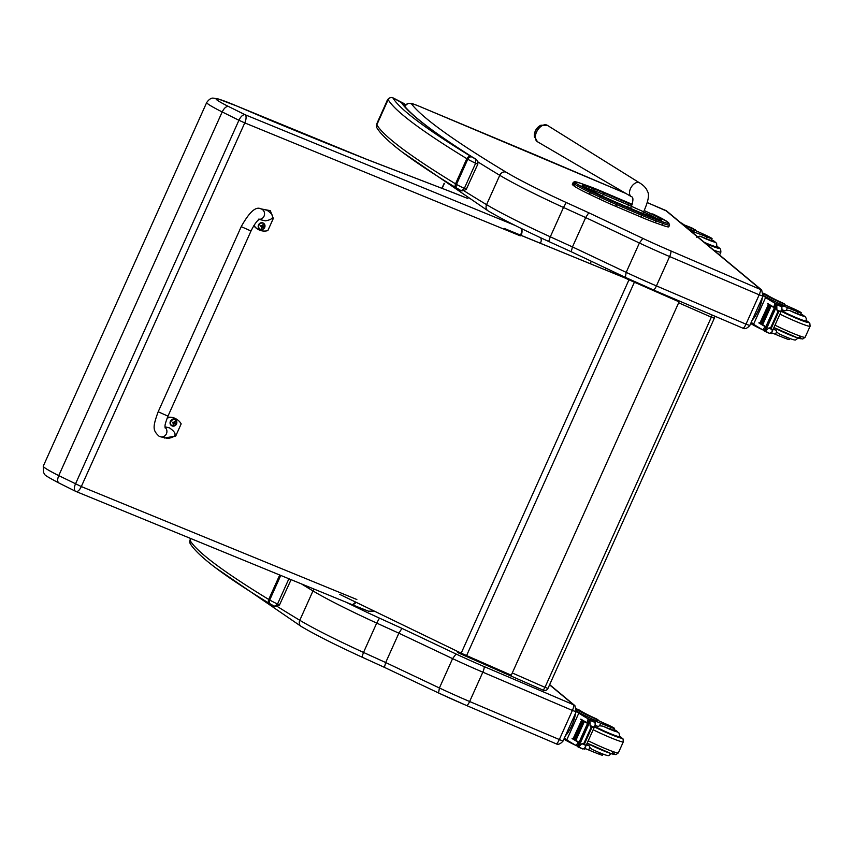 <?xml version="1.0" encoding="UTF-8"?>
<svg xmlns="http://www.w3.org/2000/svg" width="853" height="853" viewBox="0 0 853 853"><rect width="100%" height="100%" fill="white"/><g stroke="black" fill="none" stroke-linecap="round" stroke-linejoin="round"><path stroke-width="1.28" d="M623.085 276.308A3.572 3.54 146.2 0 0 622.679 276.948M627.627 278.441L627.392 279.016M678.636 302.804L711.338 317.177L712.191 315.056M714.558 316.068A3.572 3.54 -33.8 0 1 714.313 318.212L714.313 318.212A3.572 3.572 0 0 0 714.569 316.068M512.269 672.964L544.982 687.347L711.338 317.177L714.324 318.244L547.967 688.403L544.982 687.347L543.276 690.216L458.914 653.121M547.957 688.371L547.967 688.403A3.572 3.572 0 0 1 543.276 690.216L458.882 653.121L459.49 652.406M458.861 653.099L458.882 653.121A3.572 3.572 0 0 1 457.347 651.841L457.347 651.841A3.572 3.54 146.2 0 0 458.861 653.099M457.048 651.276A3.572 3.54 146.2 0 0 457.347 651.841L456.941 651.234M504.187 228.412L623.692 277.428L504.166 228.476M339.718 594.37L461.185 653.174L628.981 279.805L623.692 277.428M628.981 279.805A57.108 4.105 24.2 0 0 634.397 282.204L679.073 301.845L634.365 282.119A57.108 4.105 24.2 0 1 628.96 279.72L623.714 277.364M461.185 653.174A57.108 4.105 -155.8 0 0 466.591 655.573L511.267 675.213L679.073 301.845M573.045 185.186L574.016 185.954L574.805 184.205L573.834 183.438L573.045 185.186A25.43 1.823 -155.8 0 1 572.352 184.323L573.141 182.574A25.43 1.823 24.2 0 0 573.834 183.438A1.29 1.237 128.2 0 1 575.498 182.755A24.14 1.738 -155.8 0 1 580.957 183.406L588.186 185.986A31.273 2.25 -155.8 0 1 601.781 191.381L627.03 202.108A31.284 2.25 -155.8 0 1 632.169 204.336L601.77 191.371A31.273 2.25 -155.8 0 1 601.791 191.381L601.76 191.371M615.791 206.351L640.966 217.046L641.755 215.297L616.58 204.603L615.791 206.351A32.563 2.335 -155.8 0 1 599.414 198.994L600.203 197.246A32.563 2.335 24.2 0 0 616.58 204.603L616.815 203.206A31.273 2.25 -155.8 0 1 601.088 196.137L591.086 191.392A24.14 1.738 -155.8 0 1 576.468 183.512L575.498 182.755M591.086 191.392L589.412 194.249L599.414 198.994M655.584 219.285A1.29 0.949 109.6 0 1 655.914 220.906L655.125 222.654L662.344 225.235L663.133 223.486A25.419 1.823 24.2 0 0 669.584 225.043L668.539 222.676A1.29 1.237 128.2 0 0 668.272 222.516A24.129 1.738 -155.8 0 1 662.813 221.865L655.584 219.285A31.273 2.25 -155.8 0 1 641.989 213.9L616.815 203.206M669.584 225.043L668.795 226.791A25.419 1.823 -155.8 0 1 662.344 225.235M589.412 194.249A25.419 1.823 -155.8 0 1 574.016 185.954M655.125 222.654A32.563 2.335 -155.8 0 1 640.966 217.046M742.771 328.106A5.278 1.322 -66.9 0 0 742.856 328.16A5.278 1.322 -66.9 0 0 745.991 324.172L656.426 285.904A71.385 5.129 -155.8 0 1 626.187 272.363L625.345 277.353A66.097 4.745 24.2 0 0 653.206 289.828A5.278 1.322 113.1 0 0 653.291 289.881L625.345 277.353M477.872 161.889A858.363 61.672 24.2 0 0 499.762 175.302A92.796 6.664 24.2 0 0 563.492 207.471L550.302 236.814A92.796 6.664 -155.8 0 1 486.573 204.656A5.278 4.521 121 0 0 488.065 210.862C501.905 219.072 522.111 229.265 548.692 241.474L550.302 236.814A716.925 51.511 -155.8 0 0 572.47 246.922L585.67 217.568L639.387 243.009A71.385 5.129 24.2 0 0 669.616 256.55L656.426 285.904A5.278 1.322 113.1 0 1 653.291 289.881L742.856 328.16C744.818 329.333 747.132 328.448 749.808 325.483L745.991 324.172L759.181 294.818L762.998 296.13L761.676 290.009L670.725 250.867A66.097 4.745 -155.8 0 1 642.853 238.392L639.387 243.009L626.187 272.363L572.47 246.922L571.19 251.72L625.249 277.332M642.853 238.392L588.762 212.77L585.67 217.568A716.925 51.511 24.2 0 1 563.492 207.471L566.243 202.513A87.518 6.291 -155.8 0 1 506.138 172.178A5.278 4.521 121 0 0 499.762 175.302L486.573 204.656A858.363 61.672 -155.8 0 1 464.192 190.923M438.559 692.977L439.402 687.987L452.591 658.633A71.385 5.129 24.2 0 0 482.83 672.175L572.395 710.442L559.205 739.796A5.278 1.322 113.1 0 1 556.071 743.773C558.033 744.957 560.346 744.061 563.023 741.097L469.64 701.518A71.385 5.129 -155.8 0 1 439.402 687.987L385.684 662.536L384.404 667.345L438.559 692.977A66.097 4.745 24.2 0 0 466.42 705.452A5.278 1.322 113.1 0 0 466.506 705.506L438.463 692.945M277.406 606.547A858.363 61.672 -155.8 0 0 299.787 620.28L312.976 590.926A92.796 6.664 24.2 0 0 376.706 623.085L363.517 652.438A92.796 6.664 -155.8 0 1 299.787 620.28A5.278 4.521 121 0 0 301.269 626.486C315.12 634.685 335.325 644.889 361.907 657.087L363.517 652.438A716.925 51.511 -155.8 0 0 385.684 662.536L398.873 633.182L452.591 658.633L456.067 654.016L401.976 628.394L398.873 633.182A716.925 51.511 24.2 0 1 376.706 623.085L379.457 618.126A87.518 6.291 -155.8 0 1 346.254 602.271M573.504 704.759A5.278 1.322 -66.9 0 1 572.395 710.442L576.212 711.743L574.89 705.623L573.547 704.77L483.928 666.492A66.097 4.745 -155.8 0 1 456.067 654.016M540.866 237.859L541.282 240.301A7.133 3.657 -68.3 0 1 540.471 243.276M521.482 228.593A7.133 3.657 111.7 0 1 521.194 235.375M590.233 263.652L591.31 261.253M515.041 225.395L245.12 114.739L228.476 106.476C226.258 106.241 224.158 108.054 222.185 111.946L238.925 120.262A7.133 3.38 -63.6 0 1 245.12 114.739A7.133 2.996 112.3 0 1 244.758 122.896L520.277 235.844M228.476 106.476A29.151 2.09 -155.8 0 1 216.587 98.799A29.151 2.09 -155.8 0 1 237.827 106.454L237.603 106.358M237.827 106.454L263.204 117.298A92.796 6.664 24.2 0 0 275.583 122.491A701.582 50.402 24.2 0 0 367.035 159.479A64.242 4.617 24.2 0 0 371.247 161.132L444.52 189.313A126.585 9.095 -155.8 0 1 467.934 198.546M520.586 235.129A7.133 2.996 -67.7 0 0 521.279 228.497M356.842 599.51L81.312 486.562A7.133 2.996 112.3 0 1 76.056 491.509A7.133 2.996 112.3 0 1 75.842 491.403A7.133 3.38 -63.6 0 1 75.586 491.296A7.133 3.38 -63.6 0 1 75.49 483.928L238.925 120.262L244.758 122.896L81.312 486.562L58.75 475.611C57.172 479.61 57.322 482.126 59.209 483.129L58.932 483.022C39.995 472.914 46.595 475.537 43.546 472.765L43.258 466.175A36.295 2.612 -155.8 0 0 58.75 475.611L222.185 111.946A36.295 2.612 24.2 0 1 206.703 102.509L43.258 466.175M374.19 611.089L368.485 611.196L351.649 604.489A7.133 3.657 111.7 0 1 351.617 604.468L351.585 604.457A7.133 2.996 -67.7 0 0 355.445 601.994M355.989 602.261A7.133 3.657 111.7 0 1 351.649 604.489A7.133 7.133 0 0 1 351.585 604.457L76.056 491.509A7.133 7.133 0 0 1 75.586 491.296L58.942 483.022M691.89 231.984L692.892 231.845A24.886 1.791 -155.8 0 1 707.126 237.027L706.369 238.723A7.869 0.565 -155.8 0 0 711.317 240.365L712.074 238.669A7.869 0.565 -155.8 0 1 707.126 237.027M685.119 226.354A20.227 1.45 24.2 0 1 694.065 229.265L692.604 228.284A17.518 1.258 24.2 0 0 682.912 224.52M695.088 229.574L694.481 230.939L693.457 230.63A20.227 1.45 -155.8 0 0 687.71 228.508M680.779 222.75L684.223 224.84L682.293 224.008M681.131 223.038L682.475 223.614M694.779 230.278A39.345 2.826 -155.8 0 1 705.889 235.279A7.869 0.565 -155.8 0 1 712.074 238.669M705.388 243.201A16.058 1.152 24.2 0 0 705.751 243.361A16.058 1.152 24.2 0 0 717.192 247.274A16.058 1.152 24.2 0 0 716.851 246.816M696.602 237.166L699.961 236.142A24.886 1.791 -155.8 0 1 706.369 238.723M704.077 234.671L708.832 237.134L704.077 234.671M801.266 312.816L800.509 314.512A7.869 0.565 -155.8 0 1 797.267 313.552L798.024 311.867A7.869 0.565 -155.8 0 0 801.266 312.816A7.869 0.565 -155.8 0 0 793.194 308.573A24.886 1.791 -155.8 0 1 784.547 304.67M763.414 293.283L766.644 294.711A20.227 1.45 24.2 0 0 782.905 303.114L784.781 304.137L784.174 305.502L782.574 304.958A17.518 1.258 -155.8 0 1 763.478 295.383L764.085 294.018A17.518 1.258 24.2 0 0 783.182 303.593L784.781 304.137M766.346 294.53L763.424 293.336M763.435 293.475L764.085 294.018M751.248 322.274L753.583 324.225A75.874 5.449 24.2 0 0 762.955 329.93L765.717 329.322M762.955 329.93L765.066 326.56A75.874 5.449 -155.8 0 1 758.882 322.946L759.031 322.637A75.874 5.449 -155.8 0 0 765.887 326.624L764.789 331.327M765.887 326.624L774.353 307.794A75.874 5.449 -155.8 0 1 767.487 303.807L767.636 303.497A75.874 5.449 -155.8 0 0 773.81 307.101L774.972 303.199A75.874 5.449 -155.8 0 1 765.599 297.494L763.222 295.522M753.583 324.225L765.599 297.494M761.974 324.375L762.689 324.737L771.091 306.024A75.874 5.449 -155.8 0 1 770.547 305.715L762.145 324.417M760.897 323.735L761.58 324.087L769.982 305.385A75.874 5.449 -155.8 0 1 769.47 305.075L760.897 323.735L769.449 305.129M759.874 323.127L760.524 323.468L768.937 304.766A75.874 5.449 -155.8 0 1 768.446 304.468L759.874 323.127L768.425 304.521M766.964 327.477L765.365 331.135L768.713 328.085L770.749 327.627L777.872 311.771L776.88 309.927L780.41 311.441L781.956 309.692L781.806 306.003L776.539 303.732L774.641 307.944M774.353 307.794L776.614 303.785L776.795 305.641L777.179 304.862L781.977 306.909M776.88 309.927L776.795 305.641L775.388 308.722L776.561 306.163M770.749 327.627L772.253 329.599L772.082 331.668L771.005 332.777L769.534 333.363L765.365 331.135M780.41 311.441L777.872 311.771M762.923 329.908A17.518 1.258 -155.8 0 1 750.853 323.468L750.747 323.383M763.03 329.962L764.469 330.58A17.518 1.258 -155.8 0 1 763.19 330.036M771.837 332.926L771.538 333.598L770.216 333.16M758.882 322.946L761.164 323.927M767.487 303.807L769.577 304.702A68.016 4.883 -155.8 0 0 774.727 307.773M766.058 327.051L765.066 326.56M773.191 329.194A9.18 0.661 -155.8 0 1 776.177 330.324A15.258 1.098 -155.8 0 1 773.34 328.853M774.919 308.53L775.462 308.818L767.06 327.52L766.516 327.232L775.398 308.701M768.937 304.766L768.276 304.425M769.982 305.385L769.299 305.033M771.091 306.024L770.376 305.673M798.024 311.867A39.345 2.826 -155.8 0 1 787.479 307.613A9.18 0.661 -155.8 0 0 781.615 305.662A9.18 0.661 -155.8 0 0 781.711 305.854A50.583 3.636 -155.8 0 0 782.201 306.291L781.956 306.707M771.165 332.691A9.18 0.661 24.2 0 1 775.462 334.344A39.345 2.826 24.2 0 0 786.008 338.598L786.626 337.223M786.008 338.598A7.869 0.565 24.2 0 0 789.26 339.547L789.739 338.47M781.934 309.735A9.18 0.661 -155.8 0 1 784.92 310.876L786.327 310.161L787.479 307.613M775.366 303.636L776.273 305.832M774.801 307.602L773.81 307.101M752.261 320.014A14.693 3.668 -66.9 0 0 762.241 297.814M806.042 320.963A16.058 1.152 -155.8 0 1 806.384 321.421A16.058 1.152 -155.8 0 1 797.097 318.414A16.058 1.152 -155.8 0 1 781.327 311.089M775.462 334.344L776.603 331.806L776.177 330.324M776.603 331.806L778.81 333.726C794.559 341.008 795.55 340.059 795.678 339.889L798.493 337.767M797.267 313.552A39.345 2.826 -155.8 0 1 789.643 310.524L786.327 310.161M794.975 310.236L790.219 307.773L794.975 310.236M614.48 728.441L613.723 730.125A7.869 0.565 -155.8 0 1 610.481 729.176L611.238 727.492A7.869 0.565 -155.8 0 0 614.48 728.441A7.869 0.565 -155.8 0 0 606.398 724.197A24.886 1.791 -155.8 0 1 597.761 720.284M576.628 708.896L579.859 710.325A20.227 1.45 24.2 0 0 596.119 718.738L597.996 719.751L597.388 721.116L595.789 720.572A17.518 1.258 -155.8 0 1 576.692 710.997L577.3 709.632A17.518 1.258 24.2 0 0 596.396 719.207L597.996 719.751M579.56 710.154L576.639 708.95M576.649 709.099L577.3 709.632M564.462 737.898L566.797 739.839A75.874 5.449 24.2 0 0 576.17 745.543L578.931 744.936M563.961 739.007L564.068 739.093A17.518 1.258 -155.8 0 0 576.127 745.522L578.27 742.174A75.874 5.449 -155.8 0 1 572.096 738.57L572.246 738.261A75.874 5.449 -155.8 0 0 579.102 742.249L578.003 746.951M579.102 742.249L587.568 723.419A75.874 5.449 -155.8 0 1 580.701 719.431L580.84 719.111A75.874 5.449 -155.8 0 0 587.024 722.715L588.175 718.812A75.874 5.449 -155.8 0 1 578.814 713.108L576.436 711.135M566.797 739.839L578.814 713.108M575.189 739.988L575.903 740.351L584.305 721.649A75.874 5.449 -155.8 0 1 583.761 721.329L575.359 740.031M574.112 739.359L574.794 739.7L583.196 720.998A75.874 5.449 -155.8 0 1 582.684 720.7L574.272 739.402L582.652 720.753M573.088 738.751L573.738 739.082L582.151 720.38A75.874 5.449 -155.8 0 1 581.661 720.092L573.088 738.751L581.639 720.145M579.038 745.671L580.189 743.102L578.579 746.748L581.927 743.709L583.964 743.24L591.086 727.385L590.095 725.551L593.624 727.055L595.17 725.306L595.021 721.627L589.754 719.346L587.856 723.568M587.568 723.419L589.828 719.399L590.009 721.265L590.393 720.476L595.191 722.534M590.095 725.551L590.009 721.265L588.602 724.346L589.775 721.777M583.964 743.24L585.467 745.223L585.297 747.292L584.209 748.401L582.748 748.977L578.579 746.748M593.624 727.055L591.086 727.385M576.329 745.618L577.694 746.194A17.518 1.258 -155.8 0 1 576.404 745.65M585.051 748.55L584.753 749.211L583.431 748.785M572.096 738.57L574.378 739.54M580.701 719.431L582.791 720.316A68.016 4.883 -155.8 0 0 587.941 723.397M579.272 742.675L578.27 742.174M586.406 744.808A9.18 0.661 -155.8 0 1 589.391 745.948A15.258 1.098 -155.8 0 1 586.555 744.477M588.165 723.984L579.805 742.686M588.133 724.154L588.677 724.432L580.275 743.134L579.731 742.856L588.613 724.325M582.151 720.38L581.49 720.049M583.196 720.998L582.514 720.657M584.305 721.649L583.591 721.286M611.238 727.492A39.345 2.826 -155.8 0 1 600.683 723.237A9.18 0.661 -155.8 0 0 594.818 721.286A9.18 0.661 -155.8 0 0 594.925 721.467A50.583 3.636 -155.8 0 0 595.415 721.905L595.17 722.331M584.38 748.316A9.18 0.661 24.2 0 1 588.677 749.968A39.345 2.826 24.2 0 0 599.222 754.212L599.84 752.847M599.222 754.212A7.869 0.565 24.2 0 0 602.474 755.172L602.954 754.084M595.149 725.359A9.18 0.661 -155.8 0 1 598.134 726.489L599.542 725.786L600.683 723.237M588.581 719.25L589.487 721.457M588.016 723.216L587.024 722.715M565.475 735.627A14.693 3.668 -66.9 0 0 575.455 713.439M619.257 736.576A16.058 1.152 -155.8 0 1 619.598 737.045A16.058 1.152 -155.8 0 1 610.311 734.028A16.058 1.152 -155.8 0 1 594.541 726.703M588.677 749.968L589.818 747.42L589.391 745.948M589.818 747.42L592.025 749.339C607.762 756.632 608.765 755.673 608.893 755.513L611.708 753.391M610.481 729.176A39.345 2.826 -155.8 0 1 602.858 726.138L599.542 725.786M608.189 725.86L603.434 723.397L608.189 725.86M158.189 411.764L241.228 226.631L250.995 231.014L241.228 226.631L250.995 231.014L167.966 416.147L158.189 411.764C152.356 427.641 152.9 430.52 159.127 436.278L160.684 436.821A5.353 5.011 -77 0 0 165.045 427.353M167.177 418.013A14.714 13.317 -57 0 1 177.157 419.591A14.714 13.317 -57 0 1 181.167 423.877L175.707 436.064L164.48 438.026L163.819 437.546M160.684 436.821L167.764 438.453C176.891 436.907 177.445 433.367 169.416 427.854L165.024 426.841M177.157 419.591L176.518 419.175A14.714 13.317 123 0 0 167.423 417.405M163.712 437.525L164.48 438.026M263.289 209.369L270.316 210.67L273.312 218.443L267.842 230.619A14.714 13.317 -57 0 1 257.638 229.105A14.714 13.317 -57 0 1 253.991 225.416M259.152 219.402L265.368 220.842C274.495 219.285 275.05 215.745 267.032 210.233L260.698 208.772A5.353 5.011 103 0 1 259.28 219.328M253.821 225.682A14.714 13.317 123 0 0 256.998 228.689L257.638 229.105M270.316 210.67L262.127 209.102M171.538 425.615A3.508 3.177 -57 0 1 170.376 421.393A3.508 3.177 -57 0 1 175.355 419.729M170.845 421.67A3.38 3.06 -57 0 1 176.304 420.742A3.38 3.06 -57 0 1 173.916 426.073A3.38 3.06 -57 0 1 170.845 421.67M175.547 423.92A1.866 1.685 123 0 0 175.729 423.514L174.78 422.384A4.564 2.271 -68.5 0 0 175.014 421.478A1.866 1.685 123 0 0 174.641 421.318A4.564 1.546 112.8 0 1 174.353 422.214L172.605 422.246A1.866 1.685 123 0 0 172.423 422.651A4.564 0.682 26.4 0 0 173.287 423.056L173.585 423.93A4.564 1.546 112.4 0 1 173.138 424.698A1.866 1.685 123 0 0 173.511 424.847A4.564 2.271 -68 0 0 174.012 424.101L174.876 423.706A4.564 0.693 26 0 0 175.547 423.92L175.419 423.866A2700.076 412.212 -154 0 0 174.673 423.376A1.226 1.109 -57 0 0 174.78 423.141L174.129 421.99M174.353 422.214L172.722 422.299A2700.076 13.627 21.8 0 1 172.701 422.288A1.738 1.567 -57 0 0 172.53 422.683L172.423 422.651M172.53 422.683A2700.076 404.194 -153.6 0 1 172.615 422.544L173.585 423.93M175.419 423.866A1.738 1.567 -57 0 0 175.59 423.461A2700.076 21.656 22.2 0 1 174.78 423.141M173.362 423.706L174.673 423.376M172.807 422.587L173.159 423.621L172.807 422.587M259.675 229.116A3.508 3.177 -57 0 1 258.512 224.893A3.508 3.177 -57 0 1 263.492 223.23M258.981 225.16A3.38 3.06 -57 0 1 264.441 224.232A3.38 3.06 -57 0 1 262.052 229.574A3.38 3.06 -57 0 1 258.981 225.16M263.684 227.42A1.866 1.685 123 0 0 263.865 227.015L262.916 225.874A4.564 2.271 -68.5 0 0 263.161 224.968A1.866 1.685 123 0 0 262.777 224.819A4.564 1.546 112.8 0 1 262.489 225.704L260.751 225.746A1.866 1.685 123 0 0 260.57 226.152A4.564 0.682 26.4 0 0 261.423 226.557L261.722 227.42A4.564 1.546 112.4 0 1 261.274 228.188A1.866 1.685 123 0 0 261.647 228.348A4.564 2.271 -68 0 0 262.148 227.591L263.012 227.197A4.564 0.693 26 0 0 263.684 227.42L263.556 227.356A2700.076 412.212 -154 0 0 262.809 226.877A1.226 1.109 -57 0 0 262.916 226.631L262.266 225.48M262.489 225.704L260.858 225.8A2700.076 13.627 21.8 0 1 260.837 225.778A1.226 1.109 -57 0 0 260.751 226.034L261.722 227.42M263.556 227.356A1.738 1.567 -57 0 0 263.726 226.962A2700.076 21.656 22.2 0 1 262.916 226.631M261.498 227.197L262.809 226.877M261.636 226.098L261.039 225.864M540.962 125.199A11.601 11.601 0 0 0 534.341 136.149L537.422 141.726A9.575 5.8 -58.9 0 1 536.761 131.597A9.575 5.8 -58.9 0 1 547.327 125.327L540.962 125.199A8.679 5.257 121.1 0 0 535.641 130.786A8.679 5.257 121.1 0 0 534.341 136.139A8.679 5.257 121.1 0 0 534.479 137.301M614 272L613.478 273.173M606.078 268.247L605.363 269.847M609.938 271.723L610.545 270.358M403.608 104.93L403.384 104.631C411.732 115.859 435.542 133.846 474.78 158.605L473.852 158.072C475.249 158.125 475.846 159.852 475.633 163.264L464.32 188.428C462.006 190.624 460.449 191.061 459.628 189.729L459.97 189.931C460.748 191.36 462.944 191.147 466.527 189.281L464.32 188.428A18.915 1.354 -155.8 0 1 456.483 184.408A14.277 1.024 -155.8 0 1 455.513 183.843A3.572 3.092 121.4 0 0 456.536 188.044C411.21 160.513 384.692 140.5 377.005 128.014A3.572 3.54 -30.3 0 1 377.005 128.014A3.572 3.54 -30.3 0 1 376.834 124.783L388.147 99.62A762.006 54.752 24.2 0 0 466.826 158.679A14.277 1.024 24.2 0 0 467.785 159.234A3.572 2.815 -60.5 0 1 471.89 157.005A10.705 0.768 -155.8 0 1 471.165 156.579A3.572 3.092 121.4 0 0 466.826 158.679L455.513 183.843A762.006 54.752 -155.8 0 1 376.834 124.783M471.165 156.579A758.434 54.496 -155.8 0 1 392.849 97.807A3.572 3.54 149.7 0 0 388.147 99.62M405.474 104.844L393.02 97.86M471.89 157.005A15.343 1.098 -155.8 0 0 473.852 158.072A860.155 61.8 24.2 0 1 401.944 103.458A30.25 2.175 24.2 0 1 403.714 103.426A3.572 3.369 102.3 0 1 405.292 105.036M288.9 578.76L277.534 604.041C275.22 606.248 273.664 606.675 272.843 605.353L273.184 605.545C273.962 606.973 276.148 606.76 279.741 604.905L277.534 604.041A18.915 1.354 -155.8 0 1 269.697 600.022A14.277 1.024 -155.8 0 1 268.727 599.456A3.572 3.092 121.4 0 0 269.751 603.657C224.424 576.127 197.907 556.124 190.219 543.638L190.219 543.638A3.572 3.54 -30.3 0 1 190.048 540.407L190.496 538.424L189.718 541.282L190.208 543.628M466.591 655.573L634.397 282.204M631.977 204.88A23.287 1.674 24.2 0 0 628.81 203.504L628.544 205.061A21.858 1.567 -155.8 0 1 631.412 206.298L643.62 211.8C648.344 201.223 649.623 194.42 647.459 191.392C646.403 188.268 643.77 185.421 639.569 182.862A8.029 4.862 121.1 0 0 639.569 182.862A8.029 4.862 121.1 0 0 636.519 182.606A8.029 4.862 121.1 0 0 630.708 188.118A8.029 4.862 121.1 0 0 631.263 196.606C633.406 196.99 633.448 200.22 631.412 206.309L630.58 208.388M643.567 211.907L649.474 214.711L650.455 213.485L644.25 210.542M628.81 203.504L603.561 192.789L603.306 194.335L628.544 205.061L627.605 207.13M648.909 215.98L649.474 214.711A14.714 1.056 -155.8 0 1 657.983 219.221M658.452 219.381A1.429 1.365 -51.8 0 1 660.233 218.752A16.143 1.162 24.2 0 0 650.455 213.485M603.561 192.789A23.276 1.674 24.2 0 0 593.443 188.769A1.429 1.056 109.6 0 1 593.805 190.571A21.847 1.567 -155.8 0 1 603.306 194.335L602.495 196.137M659.732 219.775A1.429 1.365 -51.8 0 1 661.214 219.52L660.233 218.752M593.443 188.769L586.214 186.199A1.429 1.056 109.6 0 1 586.576 187.991L593.805 190.571L593.261 191.765M657.343 219.008A1.429 1.056 109.6 0 1 657.556 219.082A16.143 1.162 24.2 0 0 661.214 219.52M586.214 186.199A16.154 1.162 24.2 0 0 582.567 185.751A1.429 1.365 -51.8 0 1 582.866 185.933L582.759 185.858M584.955 187.447A14.725 1.056 -155.8 0 1 586.576 187.991L586.438 188.3M650.125 216.427A1.429 1.056 109.6 0 1 650.338 216.502L657.556 219.082M582.567 185.751L583.537 186.519A1.429 1.365 -51.8 0 1 583.836 186.7L603.434 196.585M660.649 220.042L640.208 212.493A23.276 1.674 24.2 0 0 650.338 216.502M583.537 186.519A16.143 1.162 24.2 0 0 593.315 191.786L593.347 191.797M640.187 212.472L614.832 201.713L640.208 212.493M593.315 191.786L603.38 196.563A22.786 1.642 24.2 0 0 614.832 201.713M652.78 213.932L652.737 213.911A24.14 1.738 -155.8 0 1 667.291 221.748L668.272 222.516M601.76 191.36L588.101 185.954A1.29 0.949 109.6 0 1 588.186 185.986M587.994 185.922A1.29 0.949 109.6 0 1 588.101 185.954L580.861 183.374A1.29 0.949 109.6 0 1 580.957 183.406M662.813 221.865A1.29 0.949 109.6 0 1 663.133 223.486L655.914 220.906A32.563 2.335 24.2 0 1 641.755 215.297L641.989 213.9M668.539 222.676L667.568 221.908A1.29 1.237 128.2 0 0 667.291 221.748M652.758 213.911L667.568 221.908M601.088 196.137L600.203 197.246L590.201 192.501A25.419 1.823 24.2 0 1 574.805 184.205A1.29 1.237 128.2 0 1 576.468 183.512M580.765 183.342A1.29 0.949 109.6 0 1 580.861 183.374C570.113 180.346 576.265 181.721 573.141 182.574M571.19 251.72L548.724 241.474A711.647 51.127 24.2 0 0 571.147 251.688M670.725 250.867A5.278 1.322 113.1 0 1 669.616 256.55L759.181 294.818A5.278 1.322 113.1 0 0 760.29 289.135M588.762 212.77A711.647 51.127 -155.8 0 1 566.243 202.513M506.138 172.178A853.085 61.288 -155.8 0 1 411.487 103.863A5.278 5.225 142.7 0 0 404.674 106.262M411.487 103.863A12.56 0.906 -155.8 0 1 419.345 106.326A5.278 1.791 -67.3 0 0 419.228 106.262C408.427 102.157 413.342 103.671 408.129 103.32L404.461 106.348M419.345 106.326L533.21 153.988A5.278 1.791 -67.3 0 0 533.093 153.924A5.278 1.791 -67.3 0 0 532.954 153.881M533.21 153.988A12.56 0.906 -155.8 0 1 534.117 154.372A5.278 1.386 -66.9 0 0 534.031 154.318A5.278 1.386 -66.9 0 0 533.925 154.286M647.459 202.673L665.543 210.382A5.278 1.386 -66.9 0 0 665.457 210.328A5.278 1.386 -66.9 0 0 665.351 210.296M534.117 154.372L625.953 193.503M665.543 210.382L665.617 210.414A5.278 5.097 -50.3 0 1 666.843 211.16L761.558 289.903M665.617 210.414L760.332 289.156M483.928 666.492A5.278 1.322 -66.9 0 1 482.83 672.175L469.64 701.518A5.278 1.322 113.1 0 1 466.506 705.506L556.071 743.773A5.278 1.322 113.1 0 1 555.985 743.72M384.404 667.345L361.939 657.087A711.647 51.127 24.2 0 0 384.351 667.302M301.365 583.868A858.363 61.672 24.2 0 0 312.976 590.926A5.278 4.521 -59 0 1 314.203 589.135M549.577 684.842L573.547 704.77M401.976 628.394A711.647 51.127 -155.8 0 1 379.457 618.126M439.263 187.319L444.52 189.313M370.522 160.854A7.133 4.318 111.1 0 1 370.895 160.961A7.133 4.318 111.1 0 1 371.247 161.132M366.427 159.244A7.133 3.817 111.6 0 1 366.737 159.34A7.133 3.817 111.6 0 1 367.035 159.479M694.065 229.265L693.457 230.63M690.493 230.822L692.892 231.845M705.889 243.617A18.563 1.333 24.2 0 0 706.252 243.777A18.563 1.333 24.2 0 0 717.021 246.4M713.673 250.1A21.41 1.535 24.2 0 0 720.902 252.072L720.614 249.108L717.021 246.378M711.583 239.768A11.995 0.864 -155.8 0 1 714.707 242.103A11.995 0.864 -155.8 0 1 706.54 239.128A11.995 0.864 -155.8 0 1 699.961 236.142M711.594 239.757L716.595 243.244L716.872 246.762A15.557 1.12 -155.8 0 1 705.794 242.966A15.557 1.12 -155.8 0 1 704.354 242.348M763.115 329.994L764.48 330.58M771.453 327.925L778.576 312.07M768.713 328.085L772.253 329.599M750.853 323.468L751.344 322.359M782.574 304.958L783.182 303.593M765.823 330.047L766.986 327.488M764.96 331.401L769.534 333.363M777.051 304.052L781.796 306.088M774.972 303.199L776.486 303.849M806.213 320.547A18.563 1.333 -155.8 0 1 802.95 320.952A18.563 1.333 -155.8 0 1 781.231 311.302M799.368 337.052A18.563 1.333 -155.8 0 1 795.316 337.052A18.563 1.333 -155.8 0 1 773.938 327.531L798.013 338.033L802.737 339.004L805.136 337.255A21.41 1.535 -155.8 0 1 794.676 334.024A21.41 1.535 -155.8 0 1 775.004 325.164M805.136 337.255L810.105 326.219A21.41 1.535 -155.8 0 1 799.634 322.988A21.41 1.535 -155.8 0 1 779.962 314.117M773.916 327.584A15.557 1.12 24.2 0 0 795.668 337.202M800.775 313.915A11.995 0.864 -155.8 0 1 803.899 316.25A11.995 0.864 -155.8 0 1 795.732 313.275A11.995 0.864 -155.8 0 1 789.643 310.524M805.808 321.485L806.074 320.909A15.557 1.12 -155.8 0 1 794.985 317.113A15.557 1.12 -155.8 0 1 781.487 310.727M584.668 743.539L591.79 727.684M581.927 743.709L585.467 745.223M564.068 739.093L564.558 737.984M595.789 720.572L596.396 719.207M578.163 747.015L582.748 748.977L578.089 746.993M590.265 719.676L595.01 721.702M588.175 718.812L589.7 719.463M619.427 736.171A18.563 1.333 -155.8 0 1 616.165 736.565A18.563 1.333 -155.8 0 1 594.445 726.916M612.571 752.666A18.563 1.333 -155.8 0 1 608.53 752.677A18.563 1.333 -155.8 0 1 587.152 743.155L611.228 753.657L615.941 754.628L618.35 752.879A21.41 1.535 -155.8 0 1 607.89 749.638A21.41 1.535 -155.8 0 1 588.218 740.777M618.35 752.879L623.319 741.833A21.41 1.535 -155.8 0 1 612.849 738.602A21.41 1.535 -155.8 0 1 593.176 729.741M587.131 743.208A15.557 1.12 24.2 0 0 608.882 752.815M619.022 737.099L619.577 735.446L619.001 733.004L614 729.518A11.995 0.864 -155.8 0 1 617.114 731.863A11.995 0.864 -155.8 0 1 608.946 728.889A11.995 0.864 -155.8 0 1 602.858 726.138M619.278 736.534A15.557 1.12 -155.8 0 1 608.2 732.738A15.557 1.12 -155.8 0 1 594.701 726.351M176.848 422.534A3.508 3.177 123 0 0 170.611 421.553A3.508 3.177 123 0 0 174.694 425.839M175.078 423.248L174.481 423.013M264.984 226.024A3.508 3.177 123 0 0 258.747 225.043A3.508 3.177 123 0 0 262.831 229.329M263.214 226.738L262.628 226.514M457.666 188.662A3.572 2.815 -60.5 0 1 457.357 188.524A3.572 2.815 -60.5 0 1 456.483 184.408L467.785 159.234A18.915 1.354 24.2 0 0 475.633 163.264L477.84 164.117L466.367 189.142M378.028 120.977L386.398 102.36M270.87 604.287A3.572 2.815 -60.5 0 1 270.572 604.148A3.572 2.815 -60.5 0 1 269.697 600.022L280.754 575.423M279.72 574.997L268.727 599.456A762.006 54.752 -155.8 0 1 190.048 540.407M287.003 577.982A18.915 1.354 24.2 0 0 288.847 578.878L291.054 579.741L279.581 604.766M444.37 183.406L442.142 188.374M623.053 276.287A3.572 3.572 0 0 0 622.658 276.937M582.866 185.933L583.836 186.7M614.81 201.692L603.412 196.574M402.349 152.133L488.065 210.862M419.228 106.262L625.857 193.45M647.459 202.651L666.843 211.16M749.808 325.483L762.998 296.13M215.564 567.757L301.269 626.486M574.773 705.527L549.663 684.65M563.023 741.097L576.212 711.743M438.9 187.148L366.737 159.34L237.72 106.39L218.24 98.948L213.389 98.159C211.299 97.807 209.07 99.257 206.703 102.509M467.817 198.472L444.136 189.142M682.283 223.379L680.747 222.729M720.902 252.072L719.591 255.015M716.616 247.338L716.872 246.762M781.956 309.692L772.082 331.668M769.566 333.384L764.874 331.38M774.95 308.359L766.548 327.072M766.175 326.795L764.288 331.007M782.222 306.43L781.988 306.963M810.105 326.219L809.806 323.255L806.213 320.525M800.786 313.904L805.499 316.996L806.298 318.627L806.074 320.909M577.684 746.204L576.244 745.586M595.17 725.317L585.297 747.292M579.39 742.409L577.502 746.62M595.437 722.043L595.202 722.576M623.319 741.833L623.021 738.879L619.427 736.139M165.119 427.95L165.119 427.95C165.503 425.967 163.52 427.694 167.966 416.147M241.228 226.631C249.257 212.216 255.751 206.266 260.698 208.772M258.288 219.2L259.504 219.2C257.137 220.479 254.301 224.414 250.995 231.014M171.41 425.54L171.656 425.7C176.422 425.999 177.701 424.037 175.473 419.804L175.238 419.655M173.5 422.608L172.914 422.374M259.547 229.041L259.792 229.19C264.558 229.5 265.837 227.538 263.62 223.305L263.374 223.145M639.569 182.862L547.327 125.327M631.263 196.606L537.422 141.726M642.746 213.549L643.62 211.8M459.97 189.931L456.536 188.044M474.801 158.615C476.934 159.447 477.947 161.281 477.84 164.117M386.388 102.328C387.699 98.458 389.906 96.965 392.998 97.85L403.991 103.533M377.005 128.025C376.109 126.564 376.45 124.229 377.996 120.998M273.184 605.545L269.751 603.657M444.168 183.278L441.907 188.289"/></g></svg>
